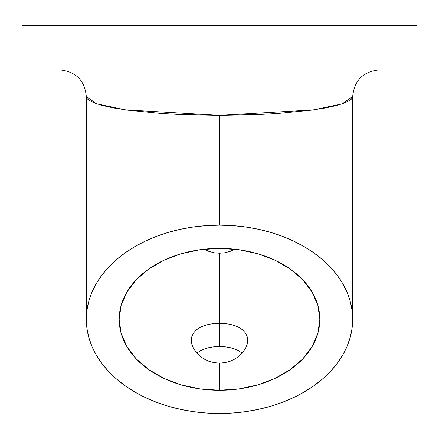 <?xml version="1.0" encoding="UTF-8"?>
<svg xmlns="http://www.w3.org/2000/svg" width="439" height="439" viewBox="0 0 439 439"><rect width="100%" height="100%" fill="white"/><g stroke="black" fill="none" stroke-linecap="round" stroke-linejoin="round"><path stroke-width="0.66" d="M208.69 251.311L203.811 249.006L208.69 251.311L213.963 252.754L208.69 251.311M196.112 352.358L193.467 348.401L191.859 344.346L191.311 340.318L191.854 336.532L193.473 333.102L196.074 330.133L199.558 327.681L203.822 325.743L208.673 324.366L213.98 323.527L219.5 323.252L219.5 253.248L213.963 252.754L219.5 253.248L219.5 346.481L213.969 346.783L208.668 347.699L203.811 349.197L199.553 351.266L196.826 353.192M191.311 340.324L191.859 344.346L193.467 348.401L196.074 352.308L199.46 355.771M203.811 358.872L199.575 355.87L203.811 358.872L208.69 361.176L203.811 358.872M213.963 362.619L208.69 361.176L213.963 362.619L219.5 363.119L213.963 362.619M319.383 25.5L119.617 25.5M219.5 390.271A100.328 70.942 0 0 1 119.172 319.329A100.328 70.942 0 0 1 219.5 248.381A100.328 70.942 0 0 1 319.828 319.329A100.328 70.942 0 0 1 219.5 390.271L219.5 363.119L219.5 390.271L239.074 388.905L257.896 384.871L275.242 378.314L290.442 369.49L302.921 358.74L312.189 346.475L317.902 333.168L319.828 319.329L317.902 305.484L312.189 292.176L302.921 279.912L290.442 269.162L275.242 260.338L257.896 253.786L239.074 249.747L219.5 248.381L199.926 249.747L181.104 253.786L163.758 260.338L148.558 269.162L136.079 279.912L126.811 292.176L121.098 305.484L119.172 319.329L121.098 333.168L126.811 346.475L136.079 358.74L148.558 369.49L163.758 378.314L181.104 384.871L199.926 388.905L219.5 390.271M239.524 355.788L235.189 358.872L230.316 361.176L225.02 362.625L219.5 363.119L225.02 362.625L230.316 361.176L235.189 358.872L239.431 355.87L242.926 352.308L245.527 348.407L247.141 344.352L247.689 340.329L247.146 336.543L245.533 333.108L242.932 330.139L239.442 327.681L235.183 325.749L230.343 324.366L225.031 323.532L219.5 323.252L213.98 323.527L208.673 324.366L203.822 325.743L199.558 327.681L196.074 330.133L193.473 333.102L191.854 336.532L191.311 340.318M352.682 96.503L351.502 99.033L350.064 100.246L344.56 103.006L336.153 105.618L325.041 108.016L311.481 110.151L278.321 113.427L259.487 114.497L219.5 115.364L219.5 225.152A133.182 94.171 0 0 1 352.682 319.329A133.182 94.171 0 0 1 219.5 413.5A133.182 94.171 0 0 1 86.318 319.329A133.182 94.171 0 0 1 219.5 225.152L219.5 115.364L179.513 114.497L160.679 113.427L127.519 110.151L113.959 108.016L102.847 105.618L94.44 103.006L88.936 100.246L87.317 98.83L86.318 96.509M242.893 352.347L245.527 348.407L247.141 344.352L247.689 340.329L247.146 336.543L245.533 333.108L242.932 330.139L239.442 327.681L235.183 325.749L230.343 324.366L225.031 323.532L219.5 323.252L219.5 346.481L225.009 346.783L230.316 347.693L235.167 349.186L239.436 351.26L242.174 353.192L239.436 351.26L235.167 349.186L230.316 347.693L225.009 346.783L219.5 346.481L213.969 346.783L208.668 347.699L203.811 349.197L199.553 351.266M230.316 251.311L235.189 249.006L230.316 251.311L225.02 252.754L230.316 251.311M219.5 253.248L225.02 252.754L219.5 253.248M219.5 413.5L206.445 413.044L193.517 411.689L180.841 409.444L168.532 406.327L156.718 402.376L145.507 397.63L135.009 392.12L125.329 385.914L116.549 379.071L108.768 371.646L102.046 363.717L96.459 355.365L92.053 346.662L88.881 337.701L86.96 328.559L86.318 319.329L86.96 310.093L88.881 300.956L92.053 291.99L96.459 283.287L102.046 274.935L108.768 267.005L116.549 259.586L125.329 252.738L135.009 246.531L145.507 241.027L156.718 236.275L168.532 232.324L180.841 229.207L193.517 226.963L206.445 225.608L219.5 225.152L232.555 225.608L245.483 226.963L258.159 229.207L270.468 232.324L282.282 236.275L293.493 241.027L303.991 246.531L313.671 252.738L322.451 259.586L330.232 267.005L336.954 274.935L342.541 283.287L346.947 291.99L350.119 300.956L352.04 310.093L352.682 319.329L352.04 328.559L350.119 337.701L346.947 346.662L342.541 355.365L336.954 363.717L330.232 371.646L322.451 379.071L313.671 385.914L303.991 392.12L293.493 397.63L282.282 402.376L270.468 406.327L258.159 409.444L245.483 411.689L232.555 413.044L219.5 413.5M21.95 69.894L417.05 69.894L417.05 25.5L417.05 69.894L21.95 69.894L21.95 25.5L417.05 25.5L21.95 25.5L21.95 69.894M352.682 319.329L352.682 96.531L342.135 103.878L313.172 109.92L219.5 115.364L125.329 109.849L96.459 103.741L86.318 96.531L86.318 319.329M116.302 69.894A26.636 20.435 90 0 1 119.172 70.158M352.682 96.531C354.262 80.359 363.141 71.48 379.318 69.894M86.318 96.531C84.738 80.359 75.859 71.48 59.682 69.894"/></g></svg>
